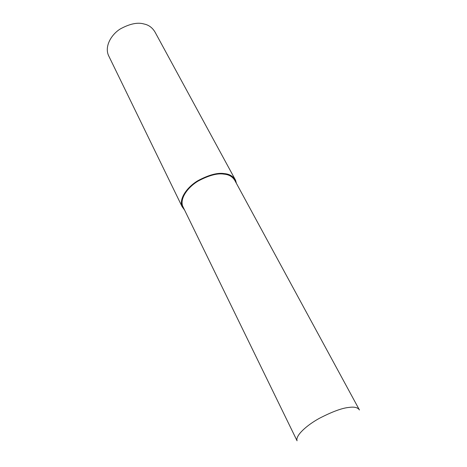 <?xml version="1.0" encoding="UTF-8"?>
<svg xmlns="http://www.w3.org/2000/svg" width="467" height="467" viewBox="0 0 467 467"><rect width="100%" height="100%" fill="white"/><g stroke="black" fill="none" stroke-linecap="round" stroke-linejoin="round"><path stroke-width="0.7" d="M236.442 183.42L235.566 180.239L155.12 32.258C152.458 27.687 148.745 24.932 143.988 23.992C137.701 22.112 129.797 23.77 120.282 28.954C111.415 34.476 104.485 46.087 108.437 55.328L182.101 206.665L184.628 210.138M235.566 180.239C233.179 176.228 229.437 174.022 224.341 173.613C217.669 172.492 208.842 174.856 197.845 180.717C187.524 186.829 178.727 198.457 182.101 206.665M223.956 174.138C217.447 173.041 208.842 175.353 198.125 181.068C188.067 187.028 179.491 198.358 182.784 206.367L297.065 440.801C295.202 435.524 307.058 425.046 319.399 418.309C332.387 411.614 342.288 407.983 349.1 407.417C354.406 406.64 357.85 407.498 359.432 409.979L234.913 180.601C232.584 176.684 228.929 174.53 223.956 174.138L224.341 173.613"/></g></svg>
